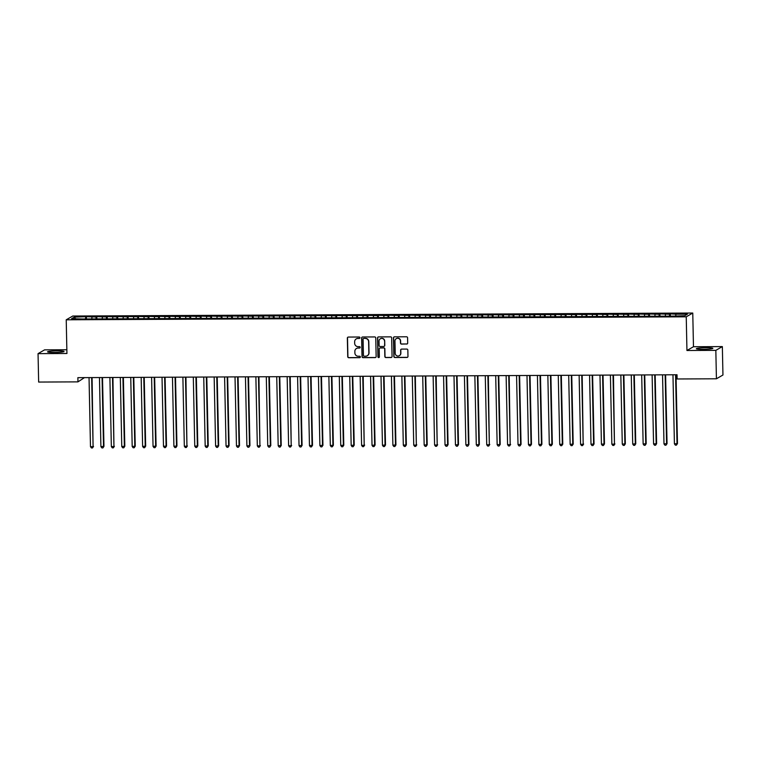 <?xml version="1.0" encoding="UTF-8"?>
<svg xmlns="http://www.w3.org/2000/svg" width="761" height="761" viewBox="0 0 761 761"><rect width="100%" height="100%" fill="white"/><g stroke="black" fill="none" stroke-linecap="round" stroke-linejoin="round"><path stroke-width="1.14" d="M359.953 337.732A0.723 0.713 -120 0 0 359.23 337.009L348.348 337.066A1.037 1.018 -120 0 0 347.349 338.103L347.739 356.7A1.037 1.018 -120 0 0 348.785 357.727L359.658 357.68A0.723 0.713 -120 0 0 360.362 356.947A0.723 0.713 -120 0 0 359.63 356.234L358.222 356.234A3.32 3.263 -120 0 1 354.873 352.942L354.845 351.392A3.32 3.263 -120 0 1 358.05 348.072L359.458 348.062A0.723 0.713 -120 0 0 360.162 347.339A0.723 0.713 -120 0 0 359.43 346.616L358.022 346.626A3.32 3.263 -120 0 1 354.674 343.335L354.645 341.784A3.32 3.263 -120 0 1 357.851 338.464L359.259 338.455A0.723 0.713 -120 0 0 359.953 337.732M705.97 347.748A8.247 0.78 -1.2 0 0 696.353 348.719A8.247 0.78 -1.2 0 0 703.221 349.337A8.247 0.78 -1.2 0 0 712.848 348.376A8.247 0.78 -1.2 0 0 705.97 347.748M57.18 350.878A8.247 0.78 -1.2 0 0 47.553 351.848A8.247 0.78 -1.2 0 0 54.431 352.467A8.247 0.78 -1.2 0 0 64.057 351.506A8.247 0.78 -1.2 0 0 57.18 350.878M406.688 344.067A1.037 1.018 -120 0 0 407.696 343.03L407.582 337.808A1.037 1.018 -120 0 0 406.536 336.781L394.464 336.838A1.037 1.018 -120 0 0 393.456 337.874L393.846 356.481A1.037 1.018 -120 0 0 394.892 357.508L406.973 357.451A1.037 1.018 -120 0 0 407.972 356.414L407.839 350.108A1.037 1.018 -120 0 0 406.793 349.08L401.627 349.099A1.037 1.018 -120 0 0 400.628 350.146L400.686 353.266A2.778 2.73 -120 0 1 399.344 355.682A2.778 2.73 -120 0 1 395.216 353.294L394.959 341.052A2.778 2.73 -120 0 1 396.31 338.626A2.778 2.73 -120 0 1 400.438 341.023L400.476 343.059A1.037 1.018 -120 0 0 401.523 344.096L406.869 343.962A1.037 1.018 -120 0 0 407.278 343.877M715.835 350.364L722.351 346.588L693.471 346.731L686.945 350.498L715.835 350.364L716.424 378.788L677.119 378.978L677.024 374.764L77.869 377.656L77.955 381.87L84.471 377.627M686.945 350.498L686.241 316.814L66.226 319.801L72.752 316.034L692.767 313.037L686.241 316.814M66.854 349.756L44.576 349.86L38.05 353.637L66.93 353.494L66.226 319.801M38.05 353.637L38.649 382.06L77.955 381.87M375.753 337.96A1.037 1.018 -120 0 0 374.707 336.933L362.626 336.99A1.037 1.018 -120 0 0 361.627 338.027L362.017 356.633A1.037 1.018 -120 0 0 363.064 357.66L375.135 357.603A1.037 1.018 -120 0 0 376.143 356.567L375.753 337.96M378.54 336.914L390.621 336.857A1.037 1.018 -120 0 1 391.668 337.884L392.058 356.49A1.037 1.018 -120 0 1 391.059 357.527L385.884 357.546A1.037 1.018 -120 0 1 384.838 356.519L384.685 348.976A1.037 1.018 -120 0 0 383.639 347.948L380.205 347.967A1.037 1.018 -120 0 0 379.206 349.004L379.368 356.861A0.723 0.713 -120 0 1 379.016 357.489A0.723 0.713 -120 0 1 377.941 356.861L377.542 337.951A1.037 1.018 -120 0 1 378.54 336.914M86.431 318.973L86.383 316.7L74.293 317.118L71.572 318.688L82.416 318.992L672.61 316.138L684.71 315.729L687.421 314.16L675.949 314.207L675.739 315.767M86.383 316.7L96.181 317.014L95.934 318.926M96.856 318.926L96.809 316.643L96.181 317.014M96.809 316.643L106.616 316.957L106.359 318.878M107.282 318.869L107.234 316.595L106.616 316.957M107.234 316.595L117.042 316.909L116.785 318.821M117.717 318.821L117.67 316.547L117.042 316.909M117.67 316.547L127.468 316.861L127.211 318.773M128.143 318.773L128.095 316.5L127.468 316.861M128.095 316.5L137.893 316.804L137.636 318.726M138.569 318.716L138.521 316.443L137.893 316.804M138.521 316.443L148.319 316.757L148.062 318.678M148.994 318.669L148.947 316.395L148.319 316.757M148.947 316.395L158.754 316.709L158.497 318.621M159.42 318.621L159.372 316.348L158.754 316.709M159.372 316.348L169.18 316.652L168.923 318.574M169.855 318.574L169.808 316.291L169.18 316.652M169.808 316.291L179.606 316.605L179.349 318.526M180.281 318.517L180.233 316.243L179.606 316.605M180.233 316.243L190.031 316.557L189.774 318.469M190.707 318.469L190.659 316.195L190.031 316.557M190.659 316.195L200.457 316.509L200.2 318.421M201.132 318.421L201.085 316.148L200.457 316.509M201.085 316.148L210.883 316.452L210.635 318.374M211.558 318.364L211.51 316.091L210.883 316.452M211.51 316.091L221.318 316.405L221.061 318.326M221.984 318.317L221.936 316.043L221.318 316.405M221.936 316.043L231.744 316.357L231.487 318.269M232.419 318.269L232.371 315.996L231.744 316.357M232.371 315.996L242.169 316.3L241.912 318.222M242.845 318.222L242.797 315.939L242.169 316.3M242.797 315.939L252.595 316.253L252.338 318.174M253.27 318.165L253.223 315.891L252.595 316.253M253.223 315.891L263.021 316.205L262.764 318.117M263.696 318.117L263.648 315.844L263.021 316.205M263.648 315.844L273.456 316.157L273.199 318.069M274.122 318.069L274.074 315.796L273.456 316.157M274.074 315.796L283.882 316.1L283.625 318.022M284.557 318.012L284.509 315.739L283.882 316.1M284.509 315.739L294.307 316.053L294.05 317.974M294.983 317.965L294.935 315.691L294.307 316.053M294.935 315.691L304.733 316.005L304.476 317.917M305.408 317.917L305.361 315.644L304.733 316.005M305.361 315.644L315.159 315.948L314.902 317.87M315.834 317.86L315.786 315.587L315.159 315.948M315.786 315.587L325.584 315.901L325.337 317.822M326.26 317.813L326.212 315.539L325.584 315.901M326.212 315.539L336.02 315.853L335.763 317.765M336.685 317.765L336.638 315.492L336.02 315.853M336.638 315.492L346.445 315.805L346.188 317.718M347.121 317.718L347.073 315.444L346.445 315.805M347.073 315.444L356.871 315.748L356.614 317.67M357.546 317.66L357.499 315.387L356.871 315.748M357.499 315.387L367.297 315.701L367.04 317.622M367.972 317.613L367.924 315.339L367.297 315.701M367.924 315.339L377.722 315.653L377.466 317.565M378.398 317.565L378.35 315.292L377.722 315.653M378.35 315.292L388.158 315.596L387.901 317.518M388.823 317.508L388.776 315.235L388.158 315.596M388.776 315.235L398.583 315.549L398.326 317.47M399.259 317.461L399.211 315.187L398.583 315.549M399.211 315.187L409.009 315.501L408.752 317.413M409.684 317.413L409.637 315.14L409.009 315.501M409.637 315.14L419.435 315.454L419.178 317.366M420.11 317.366L420.062 315.083L419.435 315.454M420.062 315.083L429.86 315.396L429.604 317.318M430.536 317.308L430.488 315.035L429.86 315.396M430.488 315.035L440.286 315.349L440.039 317.261M440.961 317.261L440.914 314.987L440.286 315.349M440.914 314.987L450.721 315.301L450.464 317.213M451.387 317.213L451.34 314.94L450.721 315.301M451.34 314.94L461.147 315.244L460.89 317.166M461.822 317.156L461.775 314.883L461.147 315.244M461.775 314.883L471.573 315.197L471.316 317.118M472.248 317.109L472.2 314.835L471.573 315.197M472.2 314.835L481.998 315.149L481.742 317.061M482.674 317.061L482.626 314.788L481.998 315.149M482.626 314.788L492.424 315.102L492.167 317.014M493.099 317.014L493.052 314.731L492.424 315.102M493.052 314.731L502.859 315.044L502.602 316.966M503.525 316.957L503.478 314.683L502.859 315.044M503.478 314.683L513.285 314.997L513.028 316.909M513.951 316.909L513.903 314.635L513.285 314.997M513.903 314.635L523.711 314.949L523.454 316.861M524.386 316.861L524.339 314.588L523.711 314.949M524.339 314.588L534.136 314.892L533.88 316.814M534.812 316.804L534.764 314.531L534.136 314.892M534.764 314.531L544.562 314.845L544.305 316.766M545.237 316.757L545.19 314.483L544.562 314.845M545.19 314.483L554.988 314.797L554.74 316.709M555.663 316.709L555.616 314.436L554.988 314.797M555.616 314.436L565.423 314.74L565.166 316.662M566.089 316.662L566.041 314.379L565.423 314.74M566.041 314.379L575.849 314.693L575.592 316.614M576.524 316.605L576.477 314.331L575.849 314.693M576.477 314.331L586.274 314.645L586.018 316.557M586.95 316.557L586.902 314.283L586.274 314.645M586.902 314.283L596.7 314.597L596.443 316.509M597.375 316.509L597.328 314.236L596.7 314.597M597.328 314.236L607.126 314.54L606.869 316.462M607.801 316.452L607.754 314.179L607.126 314.54M607.754 314.179L617.561 314.493L617.304 316.414M618.227 316.405L618.179 314.131L617.561 314.493M618.179 314.131L627.987 314.445L627.73 316.357M628.653 316.357L628.605 314.084L627.987 314.445M628.605 314.084L638.412 314.388L638.156 316.31M639.088 316.3L639.04 314.027L638.412 314.388M639.04 314.027L648.838 314.341L648.581 316.262M649.514 316.253L649.466 313.979L648.838 314.341M649.466 313.979L659.264 314.293L659.007 316.205M659.939 316.205L659.892 313.932L659.264 314.293M659.892 313.932L669.69 314.245L669.433 316.157M670.365 316.157L670.317 313.884L669.69 314.245M670.317 313.884L675.949 314.207M665.523 314.264L665.314 315.815M655.097 314.312L654.888 315.872M644.672 314.36L644.462 315.92M634.236 314.417L634.037 315.967M623.811 314.464L623.601 316.024M613.385 314.512L613.176 316.072M602.959 314.559L602.75 316.119M592.534 314.616L592.324 316.167M582.098 314.664L581.899 316.224M571.673 314.712L571.463 316.272M561.247 314.769L561.038 316.319M550.821 314.816L550.612 316.376M540.396 314.864L540.186 316.424M529.97 314.911L529.761 316.471M519.535 314.968L519.335 316.528M509.109 315.016L508.9 316.576M498.683 315.064L498.474 316.624M488.258 315.121L488.048 316.671M477.832 315.168L477.623 316.728M467.406 315.216L467.197 316.776M456.971 315.263L456.762 316.823M446.545 315.32L446.336 316.88M436.12 315.368L435.91 316.928M425.694 315.415L425.485 316.976M415.268 315.473L415.059 317.023M404.833 315.52L404.633 317.08M394.407 315.568L394.198 317.128M383.982 315.625L383.772 317.175M373.556 315.672L373.347 317.232M363.13 315.72L362.921 317.28M352.704 315.767L352.495 317.327M342.269 315.825L342.06 317.375M331.844 315.872L331.634 317.432M321.418 315.92L321.209 317.48M310.992 315.977L310.783 317.527M300.566 316.024L300.357 317.584M290.131 316.072L289.931 317.632M279.706 316.119L279.496 317.679M269.28 316.176L269.071 317.727M258.854 316.224L258.645 317.784M248.428 316.272L248.219 317.832M238.003 316.329L237.793 317.879M227.568 316.376L227.358 317.936M217.142 316.424L216.933 317.984M206.716 316.471L206.507 318.031M196.29 316.528L196.081 318.079M185.865 316.576L185.655 318.136M175.43 316.624L175.23 318.184M165.004 316.681L164.795 318.231M154.578 316.728L154.369 318.288M144.152 316.776L143.943 318.336M133.727 316.823L133.517 318.383M123.301 316.88L123.092 318.44M112.866 316.928L112.666 318.488M102.44 316.976L102.231 318.536M92.014 317.033L91.805 318.583M716.424 378.788L722.95 375.011L722.351 346.588M693.471 346.731L692.767 313.037M74.293 317.118L75.491 318.669M85.755 317.061L85.498 318.973M359.687 338.303A0.723 0.713 -120 0 1 359.43 338.35L358.022 338.36A3.32 3.263 -120 0 0 356.348 338.845M356.548 348.452A3.32 3.263 -120 0 1 358.222 347.967L359.63 347.967A0.723 0.713 -120 0 0 359.886 347.91M347.939 337.152A1.037 1.018 -120 0 0 347.52 337.998L347.91 356.595A1.037 1.018 -120 0 0 348.957 357.632L359.839 357.575A0.723 0.713 -120 0 0 360.096 357.527M362.217 337.085A1.037 1.018 -120 0 0 361.798 337.932L362.188 356.529A1.037 1.018 -120 0 0 363.235 357.556L375.316 357.499A1.037 1.018 -120 0 0 375.725 357.413M363.787 338.436A0.723 0.713 -120 0 0 363.083 339.159L363.425 355.492A0.723 0.713 -120 0 0 364.158 356.205L365.641 356.205A3.32 3.263 -120 0 0 368.847 352.876L368.609 341.718A3.32 3.263 -120 0 0 365.27 338.426L363.958 338.331A0.723 0.713 -120 0 0 363.53 338.483M367.325 355.72A3.32 3.263 -120 0 0 369.028 352.781L368.847 352.876M363.958 338.331L365.442 338.322A3.32 3.263 -120 0 1 368.79 341.613L369.028 352.781M379.806 348.053A1.037 1.018 -120 0 1 380.386 347.863L383.81 347.844A1.037 1.018 -120 0 1 384.857 348.88L385.018 356.424A1.037 1.018 -120 0 0 386.065 357.451L391.23 357.423A1.037 1.018 -120 0 0 391.639 357.337M378.141 336.999A1.037 1.018 -120 0 0 377.722 337.855L378.112 356.766A0.723 0.713 -120 0 0 379.102 357.432M384.514 341.147A2.778 2.73 -120 0 0 380.386 338.759A2.778 2.73 -120 0 0 379.045 341.175L379.13 345.494A1.037 1.018 -120 0 0 380.177 346.521L383.611 346.502A1.037 1.018 -120 0 0 384.609 345.465L384.695 341.052A2.778 2.73 -120 0 0 380.481 338.712M384.191 346.312A1.037 1.018 -120 0 0 384.79 345.361L384.609 345.465M384.695 341.052L384.79 345.361M396.395 338.578A2.778 2.73 -120 0 1 400.609 340.918L400.657 342.964A1.037 1.018 -120 0 0 401.694 343.991L406.869 343.962M399.43 355.634A2.778 2.73 -120 0 0 400.866 353.161L400.686 353.266M401.218 349.194A1.037 1.018 -120 0 0 400.8 350.041L400.866 353.161M394.055 336.923A1.037 1.018 -120 0 0 393.637 337.779L394.027 356.376A1.037 1.018 -120 0 0 395.073 357.404L407.145 357.347A1.037 1.018 -120 0 0 407.554 357.261M89.037 377.608L90.483 446.669L93.089 446.659L92.091 377.589M93.536 446.403L92.471 447.953L93.089 446.659L91.643 377.589M92.471 447.953L91.425 447.963L90.483 446.669M99.463 377.551L100.909 446.621L103.962 446.355L102.516 377.542M103.962 446.355L102.897 447.906L103.525 446.612L102.069 377.542M102.897 447.906L101.86 447.915L100.909 446.621M109.898 377.504L111.344 446.574L113.95 446.564L112.942 377.485M114.388 446.307L113.322 447.858L113.95 446.564L112.504 377.494M113.322 447.858L112.286 447.858L111.344 446.574M120.324 377.456L121.77 446.526L124.814 446.25L123.377 377.437M124.814 446.25L123.758 447.81L124.376 446.507L122.93 377.437M123.758 447.81L122.711 447.81L121.77 446.526M130.749 377.399L132.195 446.469L135.239 446.203L133.803 377.389M135.239 446.203L134.183 447.753L134.802 446.46L133.356 377.389M134.183 447.753L133.137 447.763L132.195 446.469M141.175 377.351L142.621 446.422L145.674 446.155L144.229 377.342M145.674 446.155L144.609 447.706L145.227 446.412L143.781 377.342M144.609 447.706L143.563 447.706L142.621 446.422M151.601 377.304L153.047 446.374L156.1 446.108L154.654 377.285M156.1 446.108L155.035 447.658L155.653 446.355L154.207 377.285M155.035 447.658L153.988 447.658L153.047 446.374M162.026 377.247L163.482 446.317L166.526 446.051L165.08 377.237M166.526 446.051L165.46 447.601L166.088 446.307L164.633 377.237M165.46 447.601L164.424 447.611L163.482 446.317M172.462 377.199L173.908 446.269L176.952 446.003L175.515 377.19M176.952 446.003L175.886 447.554L176.514 446.26L175.068 377.19M175.886 447.554L174.849 447.563L173.908 446.269M182.887 377.152L184.333 446.222L186.94 446.212L185.941 377.133M187.377 445.956L186.321 447.506L186.94 446.212L185.494 377.142M186.321 447.506L185.275 447.506L184.333 446.222M193.313 377.104L194.759 446.174L197.803 445.898L196.367 377.085M197.803 445.898L196.747 447.449L197.365 446.155L195.919 377.085M196.747 447.449L195.701 447.458L194.759 446.174M203.739 377.047L205.185 446.117L208.238 445.851L206.792 377.037M208.238 445.851L207.173 447.401L207.791 446.108L206.345 377.037M207.173 447.401L206.126 447.411L205.185 446.117M214.164 376.999L215.61 446.07L218.664 445.803L217.218 376.99M218.664 445.803L217.598 447.354L218.217 446.06L216.771 376.99M217.598 447.354L216.562 447.354L215.61 446.07M224.6 376.952L226.046 446.022L229.09 445.756L227.644 376.933M229.09 445.756L228.024 447.306L228.652 446.003L227.206 376.933M228.024 447.306L226.987 447.306L226.046 446.022M235.025 376.895L236.471 445.965L239.515 445.699L238.079 376.885M239.515 445.699L238.459 447.249L239.078 445.956L237.632 376.885M238.459 447.249L237.413 447.259L236.471 445.965M245.451 376.847L246.897 445.917L249.941 445.651L248.505 376.838M249.941 445.651L248.885 447.202L249.503 445.908L248.057 376.838M248.885 447.202L247.839 447.211L246.897 445.917M255.877 376.8L257.323 445.87L259.929 445.86L258.93 376.781M260.376 445.604L259.311 447.154L259.929 445.86L258.483 376.79M259.311 447.154L258.264 447.154L257.323 445.87M266.302 376.752L267.748 445.822L270.802 445.546L269.356 376.733M270.802 445.546L269.736 447.097L270.355 445.803L268.909 376.733M269.736 447.097L268.69 447.107L267.748 445.822M276.728 376.695L278.184 445.765L281.228 445.499L279.782 376.685M281.228 445.499L280.162 447.049L280.79 445.756L279.335 376.685M280.162 447.049L279.125 447.059L278.184 445.765M287.163 376.647L288.609 445.718L291.216 445.708L290.217 376.628M291.653 445.451L290.588 447.002L291.216 445.708L289.77 376.638M290.588 447.002L289.551 447.002L288.609 445.718M297.589 376.6L299.035 445.67L302.079 445.404L300.643 376.581M302.079 445.404L301.023 446.954L301.641 445.651L300.195 376.581M301.023 446.954L299.977 446.954L299.035 445.67M308.015 376.543L309.461 445.613L312.505 445.347L311.068 376.533M312.505 445.347L311.449 446.897L312.067 445.604L310.621 376.533M311.449 446.897L310.402 446.907L309.461 445.613M318.44 376.495L319.886 445.565L322.94 445.299L321.494 376.486M322.94 445.299L321.874 446.85L322.493 445.556L321.047 376.486M321.874 446.85L320.828 446.859L319.886 445.565M328.866 376.448L330.312 445.518L333.366 445.252L331.92 376.429M333.366 445.252L332.3 446.802L332.918 445.499L331.473 376.438M332.3 446.802L331.263 446.802L330.312 445.518M339.301 376.4L340.747 445.47L343.791 445.195L342.345 376.381M343.791 445.195L342.726 446.745L343.354 445.451L341.908 376.381M342.726 446.745L341.689 446.755L340.747 445.47M349.727 376.343L351.173 445.413L354.217 445.147L352.781 376.334M354.217 445.147L353.161 446.697L353.779 445.404L352.333 376.334M353.161 446.697L352.115 446.707L351.173 445.413M360.153 376.295L361.599 445.366L364.205 445.356L363.206 376.276M364.643 445.099L363.587 446.65L364.205 445.356L362.759 376.286M363.587 446.65L362.54 446.65L361.599 445.366M370.578 376.248L372.024 445.318L375.078 445.052L373.632 376.229M375.078 445.052L374.012 446.602L374.631 445.299L373.185 376.229M374.012 446.602L372.966 446.602L372.024 445.318M381.004 376.191L382.45 445.261L385.504 444.995L384.058 376.181M385.504 444.995L384.438 446.545L385.056 445.252L383.611 376.181M384.438 446.545L383.392 446.555L382.45 445.261M391.43 376.143L392.885 445.214L395.929 444.947L394.483 376.134M395.929 444.947L394.864 446.498L395.492 445.204L394.036 376.134M394.864 446.498L393.827 446.507L392.885 445.214M401.865 376.096L403.311 445.166L406.355 444.9L404.919 376.077M406.355 444.9L405.29 446.45L405.917 445.147L404.471 376.086M405.29 446.45L404.253 446.45L403.311 445.166M412.291 376.048L413.737 445.109L416.343 445.099L415.344 376.029M416.781 444.843L415.725 446.393L416.343 445.099L414.897 376.029M415.725 446.393L414.678 446.403L413.737 445.109M422.716 375.991L424.162 445.061L427.206 444.795L425.77 375.982M427.206 444.795L426.15 446.346L426.769 445.052L425.323 375.982M426.15 446.346L425.104 446.355L424.162 445.061M433.142 375.944L434.588 445.014L437.195 445.004L436.196 375.924M437.642 444.747L436.576 446.298L437.195 445.004L435.749 375.934M436.576 446.298L435.53 446.298L434.588 445.014M443.568 375.896L445.014 444.966L448.067 444.69L446.621 375.877M448.067 444.69L447.002 446.25L447.62 444.947L446.174 375.877M447.002 446.25L445.965 446.25L445.014 444.966M453.994 375.839L455.449 444.909L458.493 444.643L457.047 375.829M458.493 444.643L457.428 446.193L458.055 444.9L456.61 375.829M457.428 446.193L456.391 446.203L455.449 444.909M464.429 375.791L465.875 444.862L468.919 444.595L467.482 375.782M468.919 444.595L467.863 446.146L468.481 444.852L467.035 375.782M467.863 446.146L466.816 446.146L465.875 444.862M474.854 375.744L476.3 444.814L479.344 444.548L477.908 375.725M479.344 444.548L478.289 446.098L478.907 444.795L477.461 375.725M478.289 446.098L477.242 446.098L476.3 444.814M485.28 375.696L486.726 444.757L489.333 444.747L488.334 375.677M489.77 444.491L488.714 446.041L489.333 444.747L487.887 375.677M488.714 446.041L487.668 446.051L486.726 444.757M495.706 375.639L497.152 444.709L500.205 444.443L498.759 375.63M500.205 444.443L499.14 445.994L499.758 444.7L498.312 375.63M499.14 445.994L498.094 446.003L497.152 444.709M506.132 375.592L507.577 444.662L510.193 444.652L509.185 375.573M510.631 444.395L509.566 445.946L510.193 444.652L508.738 375.582M509.566 445.946L508.529 445.946L507.577 444.662M516.567 375.544L518.013 444.614L521.057 444.338L519.611 375.525M521.057 444.338L519.991 445.898L520.619 444.595L519.173 375.525M519.991 445.898L518.954 445.898L518.013 444.614M526.993 375.487L528.438 444.557L531.482 444.291L530.046 375.477M531.482 444.291L530.427 445.841L531.045 444.548L529.599 375.477M530.427 445.841L529.38 445.851L528.438 444.557M537.418 375.439L538.864 444.51L541.908 444.243L540.472 375.43M541.908 444.243L540.852 445.794L541.471 444.5L540.025 375.43M540.852 445.794L539.806 445.794L538.864 444.51M547.844 375.392L549.29 444.462L552.343 444.196L550.897 375.373M552.343 444.196L551.278 445.746L551.896 444.443L550.45 375.373M551.278 445.746L550.232 445.746L549.29 444.462M558.27 375.335L559.716 444.405L562.769 444.139L561.323 375.325M562.769 444.139L561.704 445.689L562.322 444.395L560.876 375.325M561.704 445.689L560.667 445.699L559.716 444.405M568.695 375.287L570.151 444.357L573.195 444.091L571.749 375.278M573.195 444.091L572.129 445.642L572.757 444.348L571.311 375.278M572.129 445.642L571.092 445.651L570.151 444.357M579.131 375.24L580.576 444.31L583.183 444.3L582.184 375.221M583.62 444.044L582.555 445.594L583.183 444.3L581.737 375.23M582.555 445.594L581.518 445.594L580.576 444.31M589.556 375.192L591.002 444.262L594.046 443.986L592.61 375.173M594.046 443.986L592.99 445.537L593.609 444.243L592.163 375.173M592.99 445.537L591.944 445.546L591.002 444.262M599.982 375.135L601.428 444.205L604.472 443.939L603.035 375.125M604.472 443.939L603.416 445.489L604.034 444.196L602.588 375.125M603.416 445.489L602.37 445.499L601.428 444.205M610.408 375.087L611.854 444.158L614.46 444.148L613.461 375.068M614.907 443.891L613.842 445.442L614.46 444.148L613.014 375.078M613.842 445.442L612.795 445.442L611.854 444.158M620.833 375.04L622.279 444.11L625.333 443.844L623.887 375.021M625.333 443.844L624.267 445.394L624.895 444.091L623.44 375.021M624.267 445.394L623.23 445.394L622.279 444.11M631.269 374.983L632.714 444.053L635.758 443.787L634.313 374.973M635.758 443.787L634.693 445.337L635.321 444.044L633.875 374.973M634.693 445.337L633.656 445.347L632.714 444.053M641.694 374.935L643.14 444.005L646.184 443.739L644.748 374.926M646.184 443.739L645.128 445.29L645.747 443.996L644.301 374.926M645.128 445.29L644.082 445.299L643.14 444.005M652.12 374.888L653.566 443.958L656.61 443.692L655.173 374.869M656.61 443.692L655.554 445.242L656.172 443.939L654.726 374.878M655.554 445.242L654.508 445.242L653.566 443.958M662.546 374.84L663.992 443.91L667.045 443.634L665.599 374.821M667.045 443.634L665.98 445.185L666.598 443.891L665.152 374.821M665.98 445.185L664.933 445.195L663.992 443.91M672.971 374.783L674.417 443.853L677.471 443.587L676.025 374.773M677.471 443.587L676.405 445.137L677.024 443.844L675.578 374.773M676.405 445.137L675.359 445.147L674.417 443.853"/></g></svg>
